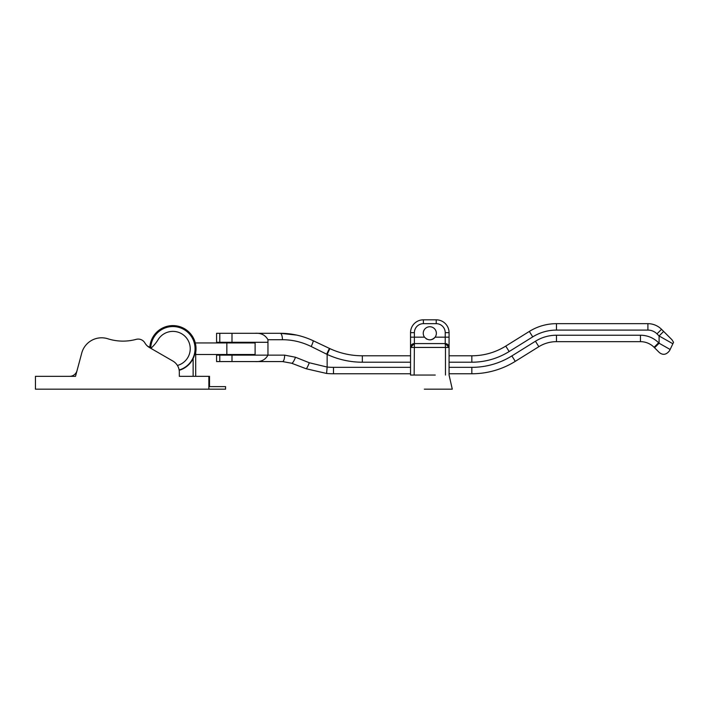 <?xml version="1.0" encoding="UTF-8"?>
<svg xmlns="http://www.w3.org/2000/svg" width="709" height="709" viewBox="0 0 709 709"><rect width="100%" height="100%" fill="white"/><g stroke="black" fill="none" stroke-linecap="round" stroke-linejoin="round"><path stroke-width="1.06" d="M410.538 373.767L333.487 373.767A77.077 77.077 0 0 1 326.574 373.457L306.111 368.742L291.629 363.238L282.501 361.563L255.072 361.563C261.009 361.998 265.308 359.853 267.958 355.138L267.958 339.726C265.299 335.011 261.009 332.875 255.072 333.301L280.188 333.301C291.505 333.292 302.495 335.756 313.148 340.701L329.853 348.606L329.384 348.385L326.663 354.19L311.198 346.515C301.901 341.977 292.312 339.717 282.43 339.726L267.958 339.726M267.958 342.296L216.573 342.296L216.573 333.301L255.072 333.301M329.853 348.606A77.077 77.077 0 0 0 362.334 355.785A77.077 77.077 0 0 1 329.853 348.606L327.15 354.429L326.663 354.19M282.501 361.563A6.425 2.127 -90 0 0 284.628 355.138L295.493 357.239L309.284 362.742L327.15 367.058L327.15 354.429A83.494 83.494 0 0 0 362.334 362.21L410.538 362.21M255.072 361.563L216.573 361.563L216.573 355.138L267.958 355.138M654.558 347.773L659.095 343.236L670.138 349.475L669.562 350.671C666.363 354.828 662.915 355.422 659.228 352.444L654.079 347.295A19.267 19.267 0 0 0 640.457 341.658L556.476 341.658A33.394 33.394 0 0 0 538.831 346.692L515.266 361.36A82.209 82.209 0 0 1 471.831 373.767L449.072 373.767M556.476 330.093L556.476 323.667A51.385 51.385 0 0 0 529.331 331.431L505.765 346.089L529.331 331.431A51.385 51.385 0 0 1 556.476 323.667L647.902 323.667A19.267 19.267 0 0 1 661.524 329.313L671.981 339.771L663.642 331.431L659.095 335.969L656.986 333.859A12.842 12.842 0 0 0 647.902 330.093L556.476 330.093A44.959 44.959 0 0 0 532.725 336.881L509.151 351.54A70.652 70.652 0 0 1 471.831 362.21L449.072 362.21M449.072 367.342L471.831 367.342A75.792 75.792 0 0 0 511.871 355.909L535.437 341.242A39.819 39.819 0 0 1 556.476 335.233L640.457 335.233A25.692 25.692 0 0 1 658.617 342.757L659.095 343.236L659.095 335.969L672.868 343.75L673.55 342.323L670.138 349.475M362.334 362.21L362.334 355.785L410.538 355.785M449.072 355.785L471.831 355.785A64.227 64.227 0 0 0 505.765 346.089L509.151 351.54M311.198 346.515A6.425 0.718 115.3 0 0 313.148 340.701L310.772 339.638M296.761 335.109L280.188 333.301A6.425 2.233 90 0 1 282.43 339.726M671.981 339.771L673.55 342.323M656.986 333.859L661.524 329.313A19.267 19.267 0 0 0 647.902 323.667A19.267 19.267 0 0 1 661.524 329.313A19.267 19.267 0 0 0 647.902 323.667L647.902 330.093M306.111 368.742A6.425 0.833 -69.2 0 0 309.284 362.742M291.629 363.238A6.425 1.489 -69.2 0 0 295.493 357.239M195.285 342.943L255.107 342.943L255.107 354.5L195.702 354.5M429.805 339.859A6.549 6.549 0 0 0 435.104 337.156C431.577 340.719 428.05 340.719 424.505 337.156A6.549 6.549 0 0 1 429.805 326.752A6.549 6.549 0 0 1 435.104 337.156L445.225 337.156L445.225 332.663A8.995 8.995 0 0 0 436.23 323.667L423.388 323.667A8.995 8.995 0 0 0 414.393 332.663L414.393 337.156L424.505 337.156M433.518 338.707L432.295 339.363M431.249 339.7L429.814 339.859M427.013 339.23L426.1 338.707M424.345 375.052L435.264 375.052L414.153 375.052L414.393 343.581L445.225 343.581L449.072 347.437L449.072 375.052L452.289 389.179L435.264 389.179M424.345 389.179L452.289 389.179M435.264 375.052L410.538 375.052L410.538 332.663A12.842 12.842 0 0 1 423.388 319.821L436.23 319.821A12.842 12.842 0 0 1 449.072 332.663L449.072 347.437L445.465 347.437L445.225 343.581A3.855 3.855 0 0 1 449.072 347.437A3.855 3.855 0 0 0 445.225 343.581L445.225 337.156L449.072 337.156M410.538 337.803L410.538 347.437L414.393 343.581L445.225 343.581M445.465 375.052L445.465 347.437L410.538 347.437A3.855 3.855 0 0 1 414.393 343.581L414.393 337.156L410.538 337.156L410.538 347.437A3.855 3.855 0 0 1 414.393 343.581M179.324 376.337L208.863 376.337L208.863 389.179L35.45 389.179L35.45 376.337L75.508 376.337L81.748 353.038A20.552 20.552 0 0 1 107.83 338.769A50.1 50.1 0 0 0 136.19 339.354A7.71 7.71 0 0 1 144.875 342.926A12.842 12.842 0 0 0 149.564 347.596L172.899 361.067A12.842 12.842 0 0 1 179.324 372.19L179.324 376.337M150.742 348.279A22.156 22.156 0 0 1 194.089 342.243A22.156 22.156 0 0 1 179.129 369.983M177.418 365.472L177.968 365.303A17.344 17.344 0 0 0 189.48 343.652A17.344 17.344 0 0 0 158.107 339.664A38.534 38.534 0 0 1 150.849 348.341M200.833 376.337L205.078 376.337M208.863 376.337L208.925 386.618M209.51 386.618L209.51 376.337L208.925 376.337M81.748 353.038L77.042 370.621A7.71 7.71 0 0 1 69.597 376.337M147.25 345.895L149.812 347.375M150.113 347.915A22.803 22.803 0 0 1 173.297 325.918A22.803 22.803 0 0 1 195.702 348.722L195.702 376.337M208.863 386.618L225.559 386.618L225.559 389.179L208.863 389.179M179.182 370.302A22.475 22.475 0 0 0 173.209 326.246A22.475 22.475 0 0 0 150.423 348.092M193.132 358.515L193.132 376.337M149.794 347.729A23.122 23.122 0 0 1 172.899 325.599A23.122 23.122 0 0 1 195.702 352.559M231.994 342.296L231.994 333.301M219.79 342.296L219.79 333.301M333.487 367.342L333.487 373.767A77.077 77.077 0 0 1 326.574 373.457L327.15 367.058A70.652 70.652 0 0 0 333.487 367.342L410.538 367.342M268.082 355.138L284.628 355.138M231.994 361.563L231.994 355.138M219.79 361.563L219.79 355.138M471.831 362.21L471.831 355.785A64.227 64.227 0 0 0 505.765 346.089M658.617 342.757L654.079 347.295A19.267 19.267 0 0 0 640.457 341.658L640.457 335.233M511.871 355.909L515.266 361.36A82.209 82.209 0 0 1 471.831 373.767L471.831 367.342M556.476 335.233L556.476 341.658A33.394 33.394 0 0 0 538.831 346.692L535.437 341.242M529.331 331.431L532.725 336.881M226.845 342.943L226.845 354.5M414.393 332.663L410.538 332.663A12.842 12.842 0 0 1 423.388 319.821L423.388 323.667M436.23 323.667L436.23 319.821A12.842 12.842 0 0 1 449.072 332.663L445.225 332.663"/></g></svg>
